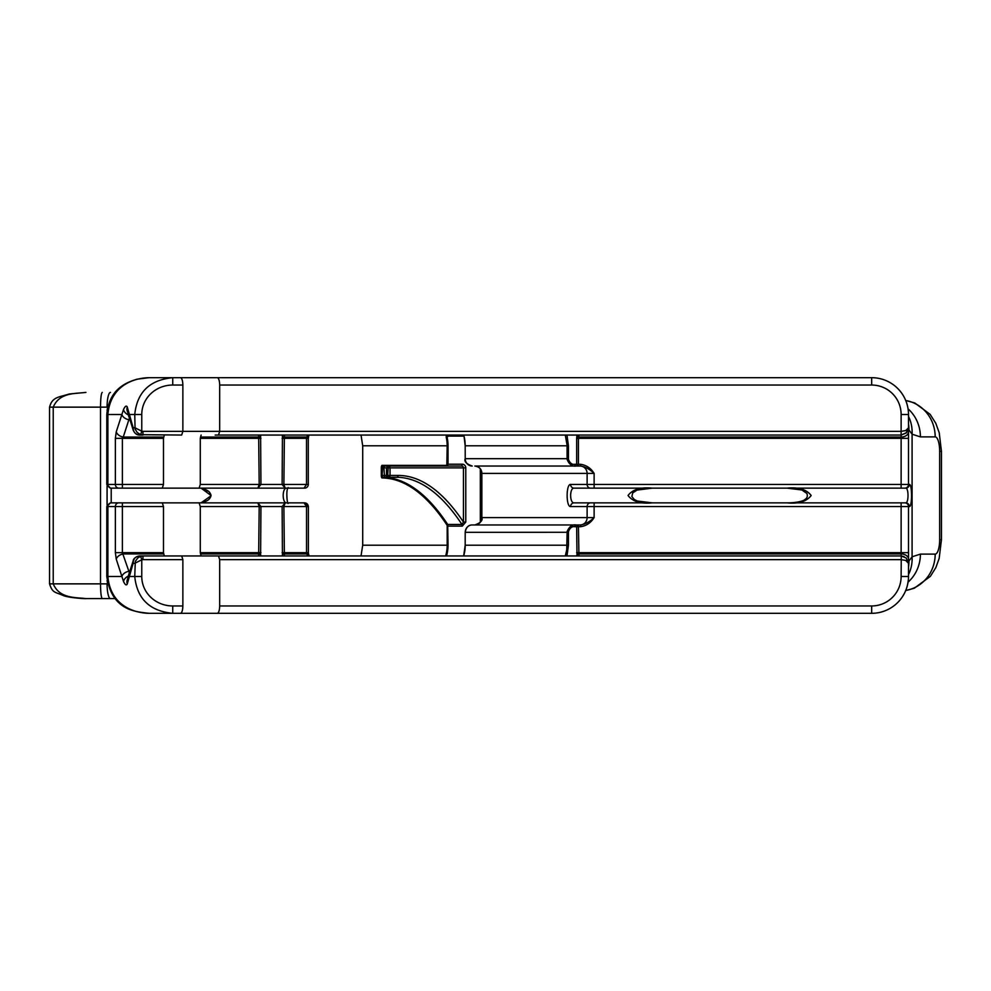 <?xml version="1.0" encoding="UTF-8"?>
<svg xmlns="http://www.w3.org/2000/svg" width="991" height="991" viewBox="0 0 991 991"><rect width="100%" height="100%" fill="white"/><g stroke="black" fill="none" stroke-linecap="round" stroke-linejoin="round"><path stroke-width="1.49" d="M164.308 555.951L163.478 552.656L163.478 506.55L162.289 502.858L111.215 502.858L111.215 488.142L162.289 488.142L163.478 484.45L163.478 438.344L164.308 435.049M201.123 555.951L200.293 552.656L200.293 506.55L199.104 502.858L152.119 502.858L201.062 502.858L210.625 496.057M198.175 488.142L201.062 488.142L211.058 495.5C210.154 491.685 207.107 489.455 201.904 488.811L201.062 488.142L285.185 488.142L283.884 484.45L282.113 484.45L285.185 488.142L304.064 488.142M152.119 488.142L162.289 488.142M111.215 488.129L118.87 488.142A3.679 3.506 -90 0 1 115.365 484.45L106.793 484.45L110.472 488.142M111.215 502.858L111.376 502.858A3.679 3.506 90 0 0 107.883 506.55L115.365 506.55L115.365 552.656L116.244 559.159L123.541 581.531C125.126 584.913 126.365 585.731 127.269 583.972L133.128 563.322C133.277 558.862 135.457 556.397 139.681 555.951C137.006 556.087 133.079 558.565 133.215 560.782L133.128 563.322L134.751 563.322L141.763 559.816L140.672 556.323L137.737 557.995L135.309 561.364L134.751 576.502C137.055 598.824 149.715 611.088 172.731 613.318L172.731 605.959A30.969 29.457 180 0 1 141.763 576.502L128.842 576.502A7.358 5.079 18 0 1 128.842 574.223L127.789 578.249A7.358 5.153 11.8 0 0 128.025 580.565M115.129 392.411L116.133 392.411M49.55 583.86C52.585 593.151 54.728 591.788 63.399 595.579C69.06 597.969 87.58 598.96 85.932 598.589L115.142 598.589L85.932 598.589C75.031 597.276 59.435 598.601 53.229 583.86L49.55 583.86L49.55 407.14L100.512 407.14C100.624 398.209 101.193 393.303 102.234 392.411M110.459 392.411A14.729 3.382 90 0 0 107.078 407.14L100.512 407.14L100.512 583.86L53.229 583.86L53.229 407.14C59.435 392.411 75.031 393.712 85.932 392.411L69.234 393.997C59.212 397.292 52.189 396.673 49.587 407.14M102.234 598.589C101.193 597.697 100.624 592.791 100.512 583.86L107.078 583.86A14.729 3.382 90 0 0 110.459 598.589M209.274 493.629L211.058 495.5C210.154 499.315 207.107 501.533 201.916 502.189L201.062 502.858L285.185 502.858L282.113 506.55L283.884 506.55L285.173 502.858L257.871 502.858L259.184 506.55L260.943 506.55L257.871 502.858L199.104 502.858M205.917 491.387L206.946 492.019M286.647 488.142C282.039 487.783 282.039 503.217 286.647 502.858M196.181 613.318L149.158 613.318C133.215 613.082 110.36 604.968 107.883 576.502L107.883 506.55L106.793 506.55L110.472 502.858M196.441 502.858L193.703 502.858M191.486 502.858L188.934 502.858M179.767 613.318L217.289 613.318C218.738 612.884 219.544 610.431 219.68 605.959L219.68 559.642L218.491 555.951L178.355 555.951M156.9 613.318L180.473 613.318C181.923 612.872 182.716 610.419 182.864 605.959L182.864 559.642L181.675 555.951L139.681 555.951M219.68 559.642L901.129 559.642L905.724 560.448L908.487 563.322L906.208 557.995L901.129 555.951L217.116 555.951M217.289 613.318L871.671 613.318A36.816 36.816 0 0 0 908.487 576.502A36.816 36.816 90 0 1 908.264 580.565L907.533 584.839A36.816 36.816 90 0 1 871.671 613.318A36.816 36.816 0 0 0 908.487 576.502L908.487 563.322L906.269 558.057M907.731 583.972L908.152 581.531M908.152 409.469L908.264 410.435A36.816 36.816 90 0 1 908.487 414.498A36.816 36.816 0 0 0 871.671 377.682A36.816 36.816 90 0 1 893.609 384.929L893.609 384.929A36.816 36.816 90 0 1 907.558 406.223A36.816 36.816 0 0 0 893.609 384.929L893.609 384.929M907.558 406.223L907.731 407.028M908.487 423.714A36.816 36.246 141.6 0 1 908.933 429.945L912.092 434.219L920.404 436.882L935.182 436.882A14.431 4.46 -90 0 1 939.654 451.314L939.654 539.686A14.431 4.46 -90 0 1 935.182 554.118L920.404 554.118L912.092 556.781L908.933 561.055L908.487 564.759M908.487 426.241L908.933 429.945M908.487 416.381A36.816 34.549 118.1 0 1 912.092 434.219L912.092 556.781A36.816 34.549 61.9 0 1 908.487 574.619M908.933 561.055A36.816 36.246 38.4 0 1 908.487 567.286M906.604 432.596L908.487 427.678L906.616 432.596L901.129 435.049L906.208 433.005L908.487 427.678L908.487 414.498A36.816 36.816 0 0 0 871.671 377.682L177.141 377.682M908.487 427.901L905.724 430.552L901.129 431.358L901.129 435.049L218.528 435.049L901.129 435.049L901.129 438.344L578.434 438.344L578.955 435.049M578.955 555.951L578.434 526.716L580.503 526.716C586.338 525.887 590.871 522.839 594.117 517.587L594.117 506.55L901.129 506.55L901.129 502.858L905.7 502.858A3.679 3.642 90 0 1 909.342 506.55C912.277 507.305 912.265 483.682 909.342 484.45L908.487 484.45A3.679 3.679 0 0 1 904.808 488.142L905.7 488.142C908.772 487.622 908.784 503.366 905.7 502.858L574.099 502.858C569.491 503.217 569.491 487.783 574.099 488.142L904.808 488.142A3.679 3.679 0 0 0 908.487 484.45L901.129 484.45L901.129 438.344L908.487 438.344L908.487 484.45L908.487 414.498L901.129 414.498L901.129 431.358L219.68 431.358L219.68 385.053C219.544 380.569 218.738 378.116 217.289 377.682M901.265 555.963L901.129 576.502L908.487 576.502L908.487 506.55L908.487 552.656L901.129 552.656L901.129 555.951L904.077 556.57M215.171 435.049L218.491 435.049L219.68 431.358L182.864 431.358L182.864 385.041C182.716 380.581 181.923 378.128 180.473 377.682L172.731 377.682C149.715 379.912 137.055 392.176 134.751 414.498L135.073 428.992L137.229 432.522L140.672 434.677L181.663 435.049L182.864 431.358L142.952 431.358A3.877 3.679 180 0 1 141.763 431.184L134.751 427.678L133.128 427.678L133.277 430.391L127.789 412.751A7.358 5.153 168.2 0 0 127.839 413.024M580.503 466.043C585.161 466.724 589.707 469.177 594.117 473.413C590.896 468.161 586.362 465.113 580.503 464.284L578.434 464.284L578.434 438.344L576.663 438.344L576.663 464.284A1.771 1.697 90 0 0 578.36 466.043L580.503 466.043L580.503 464.284M590.624 488.142A3.679 3.506 -90 0 1 587.118 484.45L570.593 484.45A3.679 3.506 -90 0 0 574.099 488.142L594.117 488.142L594.117 484.45L901.129 484.45L901.129 488.142L905.7 488.142A3.679 3.642 -90 0 0 909.342 484.45M904.808 502.858A3.679 3.679 0 0 1 908.487 506.55L909.342 506.55M786.99 502.858C798.498 504.01 806.55 501.545 811.158 495.5C806.563 489.455 798.498 486.99 786.99 488.142L801.88 489.975L806.847 493.431C807.876 496.07 807.244 498.089 804.94 499.489C804.94 500.021 799.687 502.846 786.99 502.858M590.624 502.858L574.099 502.858A3.679 3.506 90 0 0 570.593 506.55L594.117 506.55L594.117 502.858L590.624 502.858A3.679 3.506 90 0 0 587.118 506.55L587.118 517.587A7.358 6.999 -90 0 1 580.119 524.957M193.716 377.682L199.934 377.682M216.633 377.682L232.204 377.682M652.202 488.142C640.694 486.99 632.642 489.443 628.034 495.5C632.642 501.557 640.694 504.01 652.202 502.858L637.324 501.025L634.252 499.476L631.874 496.516L632.716 492.923L637.015 490.087L652.202 488.142M307.532 435.049L306.529 438.344L306.529 484.45L304.002 488.142C306.504 488.229 307.966 487.002 308.374 484.45L283.884 484.45L284.405 435.049M308.288 506.55L304.002 502.858L306.529 506.55L308.288 506.55M284.405 555.951L283.884 506.55L306.529 506.55L306.529 552.656L308.374 552.656L308.374 506.55C307.966 503.998 306.504 502.771 304.002 502.858L285.148 502.858M257.908 488.142L260.943 484.45L259.184 484.45L257.908 488.142M192.564 488.142L285.185 488.142M260.608 555.951L260.943 506.55L282.113 506.55L282.447 555.951M282.447 435.049L282.113 484.45L260.943 484.45L260.608 435.049M200.293 506.55L259.184 506.55L258.651 555.951M580.503 526.716L580.503 524.957L576.143 524.957C572.34 524.289 569.342 526.469 567.137 531.473L567.075 532.316L568.438 531.684C569.912 527.869 572.018 526.221 574.755 526.716A1.771 1.387 -90 0 1 576.143 524.957L472.224 524.957A7.358 6.999 -90 0 0 465.225 532.316L567.1 532.291L566.728 549.844L565.279 555.951M567.137 459.527L568.438 459.316L567.075 458.684L567.137 459.527C569.33 464.544 572.34 466.711 576.143 466.043A1.771 1.387 -90 0 1 574.755 464.284L578.434 464.284L578.434 466.043L474.85 466.043C479.371 466.761 481.688 469.214 481.824 473.413L481.824 517.587C482.927 520.461 480.598 522.914 474.85 524.957A7.358 6.999 90 0 0 481.861 517.587L594.117 517.587C589.67 521.823 585.124 524.289 580.503 524.957M566.976 555.951L568.438 545.211L568.438 531.684L567.137 531.473M578.36 524.957A1.771 1.697 90 0 0 576.663 526.716L576.997 555.951M282.348 435.743A1.846 1.288 11.7 0 0 284.144 437.043L306.876 437.043A1.846 1.264 18 0 0 308.635 436.313L308.374 438.344L282.113 438.344M258.651 435.049L259.184 484.45L200.293 484.45L200.293 438.344L201.123 435.049M200.479 437.043L258.911 437.043A1.846 1.288 -11.7 0 0 260.707 435.743M308.635 555.257A1.846 1.264 162 0 0 306.876 553.957L307.532 555.951M282.113 552.656L306.529 552.656L306.876 553.957L284.144 553.957A1.846 1.288 168.3 0 0 282.348 555.257M260.707 555.257A1.846 1.288 -168.3 0 0 258.911 553.957L200.479 553.957M481.861 517.587L481.861 473.413A7.358 6.999 90 0 0 474.85 466.043L578.36 466.043M574.755 464.284C572.018 464.791 569.899 463.131 568.438 459.316L568.438 445.789L566.976 435.049M576.997 435.049L576.663 438.344M565.279 435.049L567.063 445.108L567.075 458.684L465.225 458.684L465.188 445.789A36.816 35.019 90 0 0 464.246 437.155L463.949 436.139M463.8 436.114L446.978 436.114A0.731 0.706 -90 0 1 446.297 435.582L446.21 437.155L447.028 436.994L446.297 435.582L463.367 435.619A0.731 0.706 90 0 0 463.751 436.052M361.021 555.951L362.706 545.211L362.706 445.789L361.021 435.049M908.487 559.159A7.358 5.203 180 0 0 901.129 553.957L578.694 553.957A1.846 1.288 168.3 0 0 576.898 555.257M576.898 435.743A1.846 1.288 11.7 0 0 578.694 437.043L901.129 437.043A7.358 5.203 180 0 0 908.487 431.841M446.21 437.155A36.816 35.019 -90 0 1 447.189 445.789L446.817 465.386L382.068 465.386A2.502 0.768 -90 0 0 381.3 467.888L383.951 467.888L384.52 466.043L382.699 466.043L461.707 466.043L462.277 464.209L448.019 464.209L448.019 445.789A37.485 35.651 90 0 0 447.028 436.994A1.66 1.573 90 0 0 448.105 436.114M461.707 466.043A1.846 1.747 -90 0 1 463.454 467.888L463.454 522.059L465.77 522.059L465.77 467.888A3.679 3.506 90 0 0 462.277 464.209M446.52 555.951A37.485 35.651 90 0 0 448.019 545.211L447.697 524.462A500.579 154.683 -90 0 0 382.699 477.278L388.286 477.278A1.846 1.747 90 0 0 390.033 475.432L398.134 475.432A502.412 155.253 -90 0 1 463.454 522.059L461.942 524.462L462.277 526.122L465.77 522.059M388.063 477.278L396.388 477.278A500.579 154.683 90 0 1 461.942 524.462L447.697 524.462L447.189 526.122L462.277 526.122M388.261 477.278L387.716 475.432L382.13 475.432L382.699 466.043L447.449 466.043L448.019 464.209L447.189 464.209M465.77 467.888L390.033 467.888A1.846 1.747 90 0 0 388.311 466.043L387.716 475.432L390.033 475.432L390.033 467.888L386.502 467.888L388.336 466.043M199.104 488.142L200.293 484.45M106.793 506.55L106.793 576.502L121.881 576.502A7.358 5.079 -18 0 1 128.88 571.299L122.376 552.656L122.376 502.858L111.376 502.858M163.478 438.344L122.376 438.344L123.256 437.043A7.358 5.079 -162 0 1 116.244 431.841L115.365 438.344L115.365 484.45L122.376 484.45L122.376 438.344L115.365 438.344M163.651 437.043L123.256 437.043L128.88 419.701A7.358 5.079 -162 0 1 121.881 414.498L116.244 431.841M128.297 414.907A7.358 4.943 -154.8 0 1 123.541 409.469L121.881 414.498L107.883 414.498C110.348 386.032 133.215 377.918 149.158 377.682L156.9 377.682M127.554 411.822A7.358 6.615 -28.4 0 1 127.269 407.028C126.365 405.269 125.126 406.087 123.541 409.469M142.952 431.358L142.952 435.049L139.681 435.049C135.457 434.603 133.277 432.138 133.128 427.678L127.269 407.028M128.025 410.435A7.358 5.153 168.2 0 0 127.777 412.751L127.653 412.021M140.672 434.677L141.763 431.184L141.763 414.498L128.842 414.498A7.358 5.079 162 0 0 128.842 416.777M141.763 414.498A30.969 29.457 180 0 1 172.731 385.041L172.731 377.682L148.947 377.682L136.907 379.219C127.059 382.266 109.183 388.472 106.817 414.498M141.763 576.502L141.763 559.816A3.877 3.679 180 0 1 142.952 559.642L142.952 555.951L140.672 556.323M140.487 555.951L142.952 555.951M106.817 576.502C111.81 610.667 135.47 611.72 149.158 613.318L172.731 613.318M123.541 581.531A7.358 4.943 -25.2 0 1 128.297 576.093M127.554 579.178A7.358 6.615 28.4 0 0 127.269 583.972M127.839 577.976A7.358 5.153 11.8 0 0 127.777 578.236L127.653 578.979M128.842 574.223L133.215 560.782M163.651 553.957L123.256 553.957A7.358 5.079 162 0 0 116.244 559.159M107.078 410.497L107.66 407.14M107.66 583.86L107.078 580.503M107.078 485.85L107.078 505.15M111.376 488.142A3.679 3.506 -90 0 1 107.883 484.45L107.883 414.498L106.793 414.498L106.793 484.45M908.053 408.825A36.816 35.019 90 0 1 920.404 436.882M905.737 400.525A36.816 35.019 90 0 1 935.182 436.882M905.712 590.537L914.272 588.245L930.376 576.341L935.838 567.62L939.171 558.416L941.45 539.686L941.45 451.314L939.654 451.314M941.45 539.686L939.654 539.686M920.404 554.118A36.816 35.019 90 0 1 908.053 582.175M905.737 590.475A36.816 35.019 -90 0 0 935.182 554.118M901.129 576.502A29.457 29.457 0 0 1 871.671 605.959L219.68 605.959M871.671 613.318L871.671 605.959M871.671 377.682L871.671 385.041A29.457 29.457 0 0 1 901.129 414.498M576.663 552.656L901.129 552.656L901.129 506.55L908.487 506.55M481.861 473.413L587.118 473.413L587.118 484.45L594.117 484.45L594.117 473.413L587.118 473.413A7.358 6.999 90 0 0 580.119 466.043M219.68 385.041L871.671 385.041M308.288 484.45L308.288 438.344M200.293 552.656L260.943 552.656M570.593 484.45C565.985 483.918 565.985 507.082 570.593 506.55M260.943 438.344L200.293 438.344M309.043 555.951L308.288 552.656M481.477 519.903L481.477 471.097M480.313 468.83L480.313 522.17M574.755 526.716L578.434 526.716L578.434 524.957M463.701 555.951A36.816 35.019 90 0 0 465.225 545.211L568.438 545.211M465.188 458.684C464.061 461.521 466.402 463.974 472.224 466.043A7.358 6.999 -90 0 1 465.225 458.684L465.188 445.789L568.438 445.789M447.189 526.122L447.189 545.211L448.019 545.211M362.706 545.211L447.189 545.211A36.816 35.019 -90 0 1 445.653 555.951M463.664 555.951L465.188 545.211L465.225 532.316C466.03 527.435 468.371 524.97 472.224 524.957M362.706 445.789L448.019 445.789M382.068 477.947A0.669 0.632 -89.3 0 1 382.699 477.278L382.13 475.432L381.3 475.432A2.502 0.768 -90 0 0 382.068 477.947A499.91 154.485 90 0 1 446.978 525.057M381.3 467.888L381.3 475.432M446.817 465.386A0.669 0.632 90 0 0 447.449 466.043M382.068 465.386A0.669 0.632 90 0 0 382.699 466.043M398.134 475.432A1.846 1.747 -90 0 1 396.388 477.278M384.52 477.278L383.951 467.888L386.502 467.888L386.502 475.432L388.336 477.278M386.18 475.432A1.846 1.685 -90 0 0 387.865 477.278M122.376 488.142L122.376 484.45L163.478 484.45M128.88 419.701L129.363 418.351M172.731 385.041L182.864 385.041M142.952 559.642L182.864 559.642M129.363 572.649L128.88 571.299M163.478 552.656L115.365 552.656M118.87 502.858A3.679 3.506 90 0 0 115.365 506.55L163.478 506.55M182.864 605.959L172.731 605.959M906.208 557.995L908.487 563.272M908.487 414.498A36.816 36.816 0 0 0 908.264 410.435M941.45 451.314L939.22 432.757L935.826 423.343L930.128 414.349L914.78 402.965L905.712 400.463M906.208 433.005L908.487 427.678M288.195 487.56C285.718 489.641 287.254 505.001 288.195 503.428M308.635 436.313L309.043 435.049M465.188 445.789L464.036 436.114M465.188 545.211L465.188 532.316M139.681 435.049C136.907 435.099 134.751 433.488 133.228 430.205M216.918 435.049L218.491 435.049M159.861 488.142L196.676 488.142"/></g></svg>

